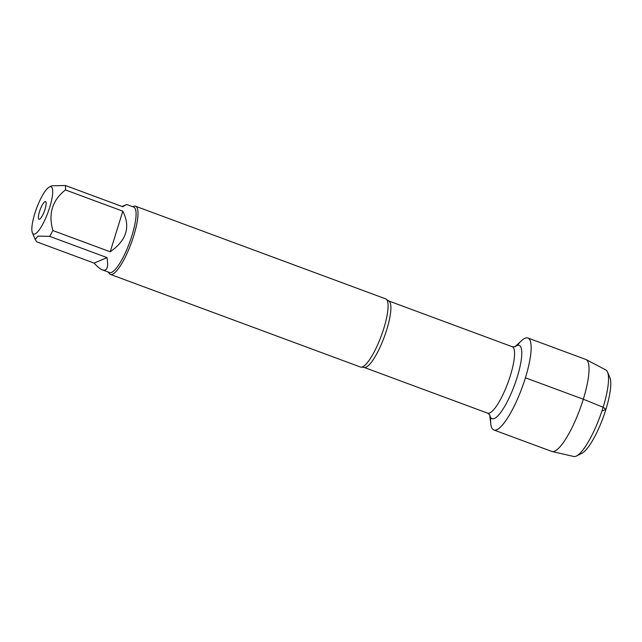 <?xml version="1.0" encoding="UTF-8"?>
<svg xmlns="http://www.w3.org/2000/svg" width="642" height="642" viewBox="0 0 642 642"><rect width="100%" height="100%" fill="white"/><g stroke="black" fill="none" stroke-linecap="round" stroke-linejoin="round"><path stroke-width="0.96" d="M110.36 274.391L360.427 367.015A36.337 8.731 -69.7 0 0 361.671 367.112A36.337 8.731 -69.7 0 0 383.828 328.343A36.337 8.731 -69.7 0 0 386.669 299.597A36.337 8.731 -69.7 0 0 385.673 298.867L135.598 206.243A36.337 8.731 110.3 0 1 133.761 235.726A36.337 8.731 110.3 0 1 110.36 274.391A36.337 8.731 110.3 0 1 108.723 272.585L108.554 272.176M514.876 346.849L521.521 340.693A49.033 11.781 110.3 0 1 525.421 377.793A49.033 11.781 110.3 0 1 504.492 422.428A49.033 11.781 110.3 0 1 490.753 423.776L489.718 414.772M132.79 206.748L133.183 206.547A36.337 8.731 110.3 0 1 135.598 206.243M45.052 209.236A9.389 2.255 110.3 0 1 39.347 219.251A9.389 2.255 110.3 0 1 40.157 209.637A9.389 2.255 110.3 0 1 45.799 201.821A9.389 2.255 110.3 0 1 45.052 209.236M34.796 213.609A25.19 6.051 -69.7 0 0 32.389 232.797A25.19 6.051 -69.7 0 0 43.455 222.83A25.19 6.051 -69.7 0 0 52.652 193.266A25.19 6.051 -69.7 0 0 49.346 187.015A25.19 6.051 -69.7 0 0 34.796 213.609M94.093 263.1C97.391 266.775 100.184 269.054 102.471 269.921C107.053 271.349 108.57 267.241 107.013 257.603L94.093 263.1L36.763 241.865L35.206 239.442L37.902 236.112L49.683 236.36A34.885 8.378 -69.7 0 0 52.885 230.558C48.15 213.73 52.339 200.184 65.468 189.928A34.885 8.378 -69.7 0 0 65.42 185.514L51.809 185.787L49.346 187.015M107.013 257.603L49.683 236.36M110.223 251.792C126.57 240.373 130.767 226.835 122.799 211.17L110.223 251.792L52.885 230.558M122.799 211.17L65.468 189.928M65.42 185.514L122.758 206.748L126.699 204.493L122.036 206.483M126.699 204.493L133.777 207.117A34.885 8.378 110.3 0 1 132.003 235.421A34.885 8.378 110.3 0 1 109.541 272.537L102.471 269.921M517.332 345.444A49.033 11.781 110.3 0 1 527.901 338.005A49.033 11.781 110.3 0 1 521.922 388.081A49.033 11.781 110.3 0 1 493.842 429.971A49.033 11.781 110.3 0 1 490.665 417.436M527.901 338.005L585.793 359.448A49.033 11.781 110.3 0 1 586.122 359.592A49.033 11.781 110.3 0 1 579.806 409.516A49.033 11.781 110.3 0 1 552.08 451.511A49.033 11.781 110.3 0 1 551.727 451.406L493.842 429.971M552.08 451.511L573.723 456.486A46.176 11.091 -69.7 0 0 576.468 455.997A46.176 11.091 -69.7 0 0 599.837 416.939A46.176 11.091 -69.7 0 0 607.549 372.079A46.176 11.091 -69.7 0 0 605.791 369.92L586.122 359.592M607.549 372.079L609.9 377.648A41.634 9.999 110.3 0 1 602.95 418.086A41.634 9.999 110.3 0 1 581.877 453.308L576.468 455.997M601.899 411.065L605.92 409.355L603.127 407.245L583.305 399.228L525.421 377.793M386.669 299.597L388.554 300.897A35.43 8.515 110.3 0 1 386.757 329.651A35.43 8.515 110.3 0 1 363.942 367.352L361.671 367.112M363.942 367.352L487.599 413.151A35.43 8.515 -69.7 0 0 510.414 375.45A35.43 8.515 -69.7 0 0 512.212 346.704L515.125 346.752M514.964 346.824A39.066 9.381 110.3 0 1 517.219 377.111A39.066 9.381 110.3 0 1 501.033 412.02A39.066 9.381 110.3 0 1 489.766 414.852M388.554 300.897L512.212 346.704M487.599 413.151L489.846 415.005M32.389 232.797L35.198 239.442"/></g></svg>
